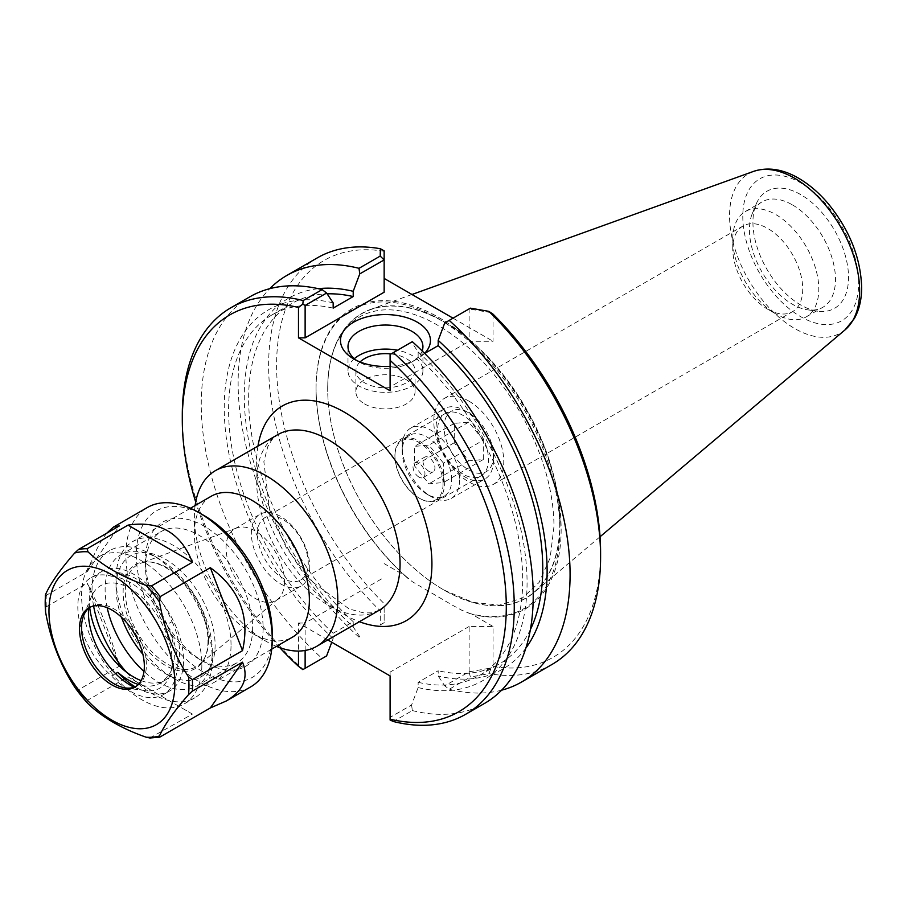 <?xml version="1.0" encoding="UTF-8"?>
<svg xmlns="http://www.w3.org/2000/svg" width="907" height="907" viewBox="0 0 907 907"><rect width="100%" height="100%" fill="white"/><g stroke="black" fill="none" stroke-linecap="round" stroke-linejoin="round"><path stroke-width="0.68" stroke-dasharray="4.54 3.4" d="M195.13 505.539A101.403 58.547 -120 0 0 194.37 517.092A101.403 58.547 -120 0 0 266.068 641.283A101.403 58.547 -120 0 0 276.454 646.408M327.778 639.945L298.482 623.03L298.482 651.056M279.787 647.666A229.097 132.275 60 0 1 195.697 502.025M231.036 645.115A81.324 46.949 -120 0 0 195.538 563.27A81.324 46.949 -120 0 0 132.876 541.49A81.324 46.949 -120 0 0 116.028 578.711A81.324 46.949 -120 0 0 173.532 678.311A81.324 46.949 -120 0 0 214.199 682.347A81.324 46.949 -120 0 0 231.036 645.115M121.527 617.293A70.054 40.452 60 0 1 116.028 587.917A70.054 40.452 60 0 1 165.562 559.313A70.054 40.452 60 0 1 215.106 645.115A70.054 40.452 60 0 1 165.562 673.72A70.054 40.452 60 0 1 142.875 654.264M211.218 496.254A81.324 46.949 -120 0 0 194.37 533.486A81.324 46.949 -120 0 0 251.874 633.086A81.324 46.949 -120 0 0 292.542 637.111M207.986 641.011A59.998 34.636 60 0 1 205.197 656.872A59.998 34.636 60 0 1 135.562 633.834A59.998 34.636 60 0 1 150.426 562.011A59.998 34.636 60 0 1 207.986 641.011M257.407 534.132A35.963 20.759 60 0 1 264.855 517.67A35.963 20.759 60 0 1 292.564 527.307A35.963 20.759 60 0 1 308.255 563.496A35.963 20.759 60 0 1 300.807 579.958A35.963 20.759 60 0 1 273.098 570.322A35.963 20.759 60 0 1 257.407 534.132M437.605 430.088A35.963 20.759 -120 0 0 453.296 466.277A35.963 20.759 -120 0 0 481.016 475.914A35.963 20.759 -120 0 0 486.526 447.106A35.963 20.759 -120 0 0 463.035 415.417A35.963 20.759 -120 0 0 445.054 413.626A35.963 20.759 -120 0 0 437.605 430.088M208.576 639.752A58.864 33.99 60 0 1 205.832 655.319A58.864 33.99 60 0 1 199.166 664.752A58.864 33.99 60 0 1 137.513 632.712A58.864 33.99 60 0 1 140.585 563.304A58.864 33.99 60 0 1 152.093 562.238A58.864 33.99 60 0 1 208.576 639.752M284.492 581.591A41.314 23.854 60 0 1 277.882 599.142A41.314 23.854 60 0 1 275.932 600.502A41.314 23.854 60 0 1 234.618 576.648A41.314 23.854 60 0 1 234.618 528.94A41.314 23.854 60 0 1 236.772 527.931A41.314 23.854 60 0 1 267.78 541.456A41.314 23.854 60 0 1 284.492 581.591M309.763 566.988A41.314 23.854 60 0 1 301.215 585.899A41.314 23.854 60 0 1 259.901 562.057A41.314 23.854 60 0 1 259.901 514.348A41.314 23.854 60 0 1 291.737 525.414A41.314 23.854 60 0 1 309.763 566.988M469.01 671.826L491.231 667.96L488.85 673.629L470.393 677.041L469.01 671.826L444.747 685.828L449.203 689.275L470.393 677.041M551.978 664.468A234.732 135.517 60 0 1 488.85 673.629M501.582 690.193A234.732 135.517 60 0 1 449.203 689.275M469.134 671.622L469.134 626.465L493.034 626.465L493.034 666.498L491.231 667.96M493.034 666.498A229.097 132.275 -120 0 0 600.593 552.408M380.373 611.001L384.149 606.137L384.149 622.565L380.203 624.968L380.373 611.001A234.732 135.517 60 0 1 317.246 257.905M384.149 606.137L384.149 622.565M384.149 292.213L384.149 250.842M384.149 251.273A229.097 132.275 -120 0 0 276.601 365.351A229.097 132.275 -120 0 0 384.149 603.631M384.024 622.758L380.203 624.968M359.013 637.202A234.732 135.517 60 0 1 269.764 288.675M491.231 312.666L469.134 309.004L470.393 308.153M493.034 314.139L493.034 341.281L469.134 341.281L469.134 309.004M422.174 350.941A37.459 21.632 180 0 1 411.948 361.961A37.459 21.632 180 0 1 358.968 361.961L358.968 361.961A37.459 21.632 180 0 1 356.553 360.419M358.968 361.961L353.651 358.889L358.968 361.961M390.101 366.36A44.976 25.963 0 0 0 417.254 358.889A44.976 25.963 0 0 0 424.589 353.333M354.32 358.684A37.459 21.632 0 0 0 347.993 370.714A37.459 21.632 0 0 0 358.968 386.008A37.459 21.632 0 0 0 399.794 390.69A37.459 21.632 0 0 0 422.923 370.714A37.459 21.632 0 0 0 397.504 350.238M390.101 390.747L390.101 386.915L469.134 341.281M453.024 318.176L493.034 341.281M469.134 626.465L390.101 672.098L390.101 717.38L411.585 704.977L418.138 687.574L418.138 682.325L438.194 670.749L438.194 675.998L444.747 685.828M469.01 308.947L444.747 322.96M493.034 626.465L471.969 614.3A173.305 100.053 -120 0 0 559.075 502.569A173.305 100.053 -120 0 0 427.344 311.486A173.305 100.053 -120 0 0 316.055 388.128A173.305 100.053 -120 0 0 405.225 575.764L384.149 563.61M359.762 636.771L353.208 626.93A214.131 123.635 60 0 1 245.48 418.898A214.131 123.635 60 0 1 318.312 288.687M305.126 650.478L305.126 623.03L384.149 577.408M353.208 626.93L353.208 621.68L333.164 633.256L333.164 638.505L331.758 642.247M298.482 623.03L305.126 623.03M249.879 296.793A234.732 135.517 -120 0 0 322.144 658.493L326.599 655.92M182.296 415.202A234.732 135.517 -120 0 0 303.176 669.434M525.845 648.154A214.131 123.635 60 0 1 438.194 675.998M390.101 672.098L390.101 675.93M390.101 717.38L390.101 720.022M411.585 704.977L412.334 710.566L393.377 721.507M412.334 710.566A234.732 135.517 -120 0 0 484.61 703.367M424.669 353.424L418.138 357.188L418.138 351.939L411.585 342.109L390.101 354.501L390.101 386.915M412.334 341.667L411.585 342.109M405.225 575.764L412.254 581.648L452.593 605.275L461.788 610.252L471.969 614.3M560.061 522.908A164.314 94.861 -120 0 0 493.827 363.537A164.314 94.861 -120 0 0 370.634 309.4A164.314 94.861 -120 0 0 327.699 388.752A164.314 94.861 -120 0 0 443.874 589.992A164.314 94.861 -120 0 0 534.064 592.475A164.314 94.861 -120 0 0 560.061 522.908M468.772 401.053A49.477 28.57 60 0 1 501.106 444.657A49.477 28.57 60 0 1 493.521 484.315A49.477 28.57 60 0 1 444.033 455.745A49.477 28.57 60 0 1 444.033 398.604A49.477 28.57 60 0 1 468.772 401.053M767.741 309.253A49.477 28.57 -120 0 0 792.48 311.702A49.477 28.57 -120 0 0 800.065 272.055A49.477 28.57 -120 0 0 767.741 228.451A49.477 28.57 -120 0 0 743.003 226.002A49.477 28.57 -120 0 0 732.754 248.654A49.477 28.57 -120 0 0 767.741 309.253L775.768 313.89A60.837 35.124 60 0 1 732.754 239.38A60.837 35.124 60 0 1 745.35 211.524A60.837 35.124 60 0 1 775.768 214.54A60.837 35.124 60 0 1 815.518 268.155A60.837 35.124 60 0 1 806.198 316.906A60.837 35.124 60 0 1 775.768 313.89M800.734 194.608A67.606 39.035 -120 0 0 756.075 204.324A67.606 39.035 -120 0 0 766.937 269.322A67.606 39.035 -120 0 0 817.797 311.214A67.606 39.035 -120 0 0 847.739 266.93A67.606 39.035 -120 0 0 800.734 194.608M792.457 204.903A60.837 35.124 60 0 1 832.207 258.518A60.837 35.124 60 0 1 822.876 307.269A60.837 35.124 60 0 1 807.808 309.854A60.837 35.124 60 0 1 762.039 272.145A60.837 35.124 60 0 1 752.266 213.655A60.837 35.124 60 0 1 762.039 201.887A60.837 35.124 60 0 1 792.457 204.903M364.546 403.91A29.568 17.074 0 0 0 396.767 407.617A29.568 17.074 0 0 0 415.032 391.835A29.568 17.074 0 0 0 385.452 374.761A29.568 17.074 0 0 0 355.884 391.835A29.568 17.074 0 0 0 364.546 403.91M360.068 361.961A29.568 17.074 0 0 0 355.884 370.714A29.568 17.074 0 0 0 364.546 382.788A29.568 17.074 0 0 0 396.767 386.484A29.568 17.074 0 0 0 415.032 370.714A29.568 17.074 0 0 0 406.37 358.639A29.568 17.074 0 0 0 391.064 353.945M418.138 351.939A214.131 123.635 60 0 1 527.069 582.645A214.131 123.635 60 0 1 418.138 687.574M418.138 357.188A207.975 120.075 60 0 1 479.633 675.33A207.975 120.075 60 0 1 418.138 682.325M530.368 629.605A207.975 120.075 60 0 1 499.689 663.754A207.975 120.075 60 0 1 438.194 670.749M353.208 621.68A207.975 120.075 60 0 1 291.714 303.539A207.975 120.075 60 0 1 327.132 293.845M333.164 633.256A207.975 120.075 60 0 1 271.669 315.114A207.975 120.075 60 0 1 333.164 308.131M333.164 638.505A214.131 123.635 60 0 1 224.233 407.81A214.131 123.635 60 0 1 333.164 302.881M250.808 686.814A103.5 59.76 60 0 1 147.297 627.054A103.5 59.76 60 0 1 147.297 507.546M149.859 738.003L192.42 714.081L128.034 676.905L87.151 700.51L87.14 702.698M75.474 688.186L78.512 689.774L119.407 666.169C109.996 633.574 99.26 605.91 87.208 583.201L46.325 606.806L45.384 610.456M45.599 594.402L46.325 595.287L87.208 571.682C93.852 553.928 100.371 541.094 106.777 533.18M141.118 680.601A62.912 36.325 -120 0 0 165.21 680.171A62.912 36.325 -120 0 0 172.047 673.946L166.82 676.962A62.912 36.325 60 0 1 159.983 683.186A62.912 36.325 60 0 1 138.306 684.456M115.586 673.64L111.572 675.953A62.912 36.325 60 0 1 79.442 621.295A62.912 36.325 60 0 1 90.847 577.804A62.912 36.325 60 0 1 111.572 576.24L117.797 572.657A62.912 36.325 60 0 1 166.82 624.651L172.047 621.635A62.912 36.325 -120 0 0 102.298 571.195A62.912 36.325 -120 0 0 89.702 607.475M172.047 621.635A53.524 30.906 60 0 1 172.047 673.946M166.82 624.651A53.524 30.906 60 0 1 166.82 676.962M117.797 572.657A66.54 38.411 60 0 1 175.402 625.218A66.54 38.411 60 0 1 169.756 690.93A66.54 38.411 60 0 1 135.177 686.848M111.572 576.24A66.54 38.411 60 0 1 169.178 628.812A66.54 38.411 60 0 1 163.543 694.513A66.54 38.411 60 0 1 111.572 675.953M88.625 608.336A59.159 34.149 60 0 1 91.199 597.101A59.159 34.149 60 0 1 137.864 593.779A59.159 34.149 60 0 1 172.103 661.044A59.159 34.149 60 0 1 145.199 690.635A59.159 34.149 60 0 1 140.687 689.683A59.159 34.149 60 0 1 134.179 687.234M87.208 571.682L119.407 525.89M119.407 666.169L87.208 583.201M192.42 714.081L128.034 676.905M272.236 633.403A96.108 55.486 60 0 1 204.279 672.631A96.108 55.486 60 0 1 136.322 554.925A96.108 55.486 60 0 1 204.279 515.686M263.098 628.12A83.172 48.014 60 0 1 204.279 662.076A83.172 48.014 60 0 1 145.471 560.209A83.172 48.014 60 0 1 204.279 526.253A83.172 48.014 60 0 1 263.098 628.12M252.634 628.12A75.78 43.751 60 0 1 236.942 662.813A75.78 43.751 60 0 1 199.052 659.049A75.78 43.751 60 0 1 145.471 566.24A75.78 43.751 60 0 1 161.163 531.559A75.78 43.751 60 0 1 219.562 551.853A75.78 43.751 60 0 1 252.634 628.12M107.185 607.724A75.78 43.751 60 0 1 120.824 554.846A75.78 43.751 60 0 1 158.714 558.599A75.78 43.751 60 0 1 212.295 651.407A75.78 43.751 60 0 1 196.604 686.1A75.78 43.751 60 0 1 143.986 671.463M93.591 606.035A85.02 49.091 60 0 1 109.668 550.617A85.02 49.091 60 0 1 152.172 554.823A85.02 49.091 60 0 1 212.295 658.958A85.02 49.091 60 0 1 194.688 697.88A85.02 49.091 60 0 1 126.458 672.144M212.295 651.407L212.295 658.958M201.842 664.99A85.02 49.091 60 0 1 184.234 703.911A85.02 49.091 60 0 1 99.203 654.831A85.02 49.091 60 0 1 99.214 556.649A85.02 49.091 60 0 1 164.723 579.426A85.02 49.091 60 0 1 201.842 664.99M90.042 607.237A45.838 26.462 60 0 1 91.04 606.613A45.838 26.462 60 0 1 126.368 618.891A45.838 26.462 60 0 1 146.367 665.024A45.838 26.462 60 0 1 136.878 686.009A45.838 26.462 60 0 1 135.835 686.554M444.373 484.1A34.976 20.192 -120 0 0 429.113 448.908A34.976 20.192 -120 0 0 402.164 439.532A34.976 20.192 -120 0 0 394.919 455.541A34.976 20.192 -120 0 0 419.646 498.374A34.976 20.192 -120 0 0 437.129 500.108A34.976 20.192 -120 0 0 444.373 484.1M443.047 484.1A34.035 19.648 60 0 1 418.977 498A34.035 19.648 60 0 1 394.919 456.312A34.035 19.648 60 0 1 418.977 442.412A34.035 19.648 60 0 1 443.047 484.1M451.686 479.882A34.976 20.192 -120 0 0 436.414 444.691A34.976 20.192 -120 0 0 409.465 435.315A34.976 20.192 -120 0 0 402.22 451.323A34.976 20.192 -120 0 0 426.948 494.168A34.976 20.192 -120 0 0 444.441 495.891A34.976 20.192 -120 0 0 451.686 479.882M418.977 477.105A8.446 4.875 60 0 1 413.467 469.656A8.446 4.875 60 0 1 414.76 462.887A8.446 4.875 60 0 1 423.206 467.763A8.446 4.875 60 0 1 423.206 477.524A8.446 4.875 60 0 1 418.977 477.105M493.476 460.314A40.566 23.423 60 0 1 485.075 478.885A40.566 23.423 60 0 1 444.509 455.461A40.566 23.423 60 0 1 444.509 408.626A40.566 23.423 60 0 1 464.792 410.644A40.566 23.423 60 0 1 493.476 460.314L493.476 455.722A34.931 20.169 -120 0 0 468.772 412.934A34.931 20.169 -120 0 0 444.079 427.197A34.931 20.169 -120 0 0 468.772 469.973A34.931 20.169 -120 0 0 493.476 455.722M459.577 479.882A40.566 23.423 60 0 1 451.176 498.453A40.566 23.423 60 0 1 430.904 496.446A40.566 23.423 60 0 1 402.22 446.766A40.566 23.423 60 0 1 410.622 428.195A40.566 23.423 60 0 1 441.879 439.067A40.566 23.423 60 0 1 459.577 479.882M483.295 440.156L468.772 422.095L454.248 423.388L454.248 442.752L468.772 460.824L483.295 459.52L483.295 440.156L443.466 463.16L443.466 482.524L428.943 483.816L414.42 465.756L414.42 446.391L428.943 445.088L443.466 463.16M468.772 422.095L428.943 445.088M483.295 459.52L443.466 482.524M468.772 460.824L428.943 483.816M454.248 442.752L414.42 465.756M454.248 423.388L414.42 446.391M428.943 471.357A8.446 4.875 60 0 1 423.422 463.908A8.446 4.875 60 0 1 424.714 457.139A8.446 4.875 60 0 1 433.172 462.014A8.446 4.875 60 0 1 433.172 471.776A8.446 4.875 60 0 1 428.943 471.357M379.058 610.343A101.403 58.547 60 0 1 277.655 551.796A101.403 58.547 60 0 1 277.655 434.714L271.93 439.702L267.769 446.686L263.869 461.629L269.492 509.723L286.09 547.352L310.477 580.412L349.172 608.96L363.809 612.928L371.881 612.815L379.058 610.343M257.962 446.085A123.942 71.551 -120 0 0 359.365 621.714M407.073 577.6A172.375 99.521 60 0 1 316.055 388.899A172.375 99.521 60 0 1 437.934 318.527A172.375 99.521 60 0 1 559.823 529.631A172.375 99.521 60 0 1 468.806 613.234M559.823 522.908A164.133 94.77 60 0 1 443.761 589.924A164.133 94.77 60 0 1 327.699 388.899A164.133 94.77 60 0 1 443.761 321.883A164.133 94.77 60 0 1 559.823 522.908M858.68 283.256A81.947 47.311 -120 0 0 771.766 175.13A81.947 47.311 -120 0 0 771.766 291.022A81.947 47.311 -120 0 0 858.68 283.256M845.086 329.842A91.981 53.105 60 0 1 748.604 279.9A91.981 53.105 60 0 1 753.592 171.378M160.165 736.915A103.5 59.76 60 0 1 151.526 737.686M87.151 700.51A103.5 59.76 60 0 1 78.512 689.774M46.325 606.806A103.5 59.76 60 0 1 46.325 595.287M165.562 673.72L173.532 678.311M116.028 587.917L116.028 578.711M190.402 508.271L132.876 541.49M271.726 649.129L214.199 682.347M445.054 413.626L264.855 517.67M481.016 475.914L300.807 579.958M152.093 562.238L150.426 562.011M205.832 655.319L205.197 656.872M236.772 527.931L140.585 563.304M277.882 599.142L199.166 664.752M275.932 600.502L301.215 585.899M234.618 528.94L259.901 514.348M251.874 633.086L266.068 641.283M194.37 533.486L194.37 517.092M411.948 361.961L417.254 358.889M422.923 370.714L422.923 346.667M347.993 370.714L347.993 346.667M407.98 578.428C386.359 559.528 367.641 536.49 351.825 509.315C328.493 468.261 316.566 428.115 316.055 388.899L316.055 388.128M443.874 589.992L472.819 602.35L499.338 605.15L522.319 598.11L539.075 582.475L550.141 557.975L553.996 526.275C553.633 491.175 543.168 454.656 522.636 416.698C496.48 370.838 465.03 338.651 428.274 320.137C411.381 312.155 395.894 308.799 381.802 310.069C365.113 311.668 351.939 319.366 342.302 333.152C332.722 347.052 327.858 365.634 327.699 388.899L327.699 388.752M493.521 484.315L792.48 311.702M444.033 398.604L743.003 226.002M732.754 248.654L732.754 239.38M807.808 309.854L817.797 311.214M752.266 213.655L756.075 204.324M806.198 316.906L822.876 307.269M745.35 211.524L762.039 201.887M411.993 294.492L370.634 309.4M600.049 536.763L534.064 592.475M415.032 391.835L415.032 370.714M355.884 391.835L355.884 370.714M479.633 675.33L499.689 663.754M271.669 315.114L291.714 303.539M102.298 571.195L90.847 577.804M165.21 680.171L159.983 683.186M163.543 694.513L169.756 690.93M199.052 659.049L204.279 662.076M145.471 566.24L145.471 560.209M196.604 686.1L236.942 662.813M120.824 554.846L161.163 531.559M158.714 558.599L152.172 554.823M184.234 703.911L194.688 697.88M99.214 556.649L109.668 550.617M125.529 687.948L145.199 690.635M83.682 615.479L91.199 597.101M134.837 687.177L136.878 686.009M88.999 607.792L91.04 606.613M418.977 498L419.646 498.374M394.919 456.312L394.919 455.541M409.465 435.315L402.164 439.532M444.441 495.891L437.129 500.108M468.772 412.934L464.792 410.644M451.176 498.453L485.075 478.885M410.622 428.195L444.509 408.626M423.206 477.524L433.172 471.776M414.76 462.887L424.714 457.139M426.948 494.168L430.904 496.446M402.22 451.323L402.22 446.766"/><path stroke-width="1.36" d="M276.454 646.408A101.403 58.547 -120 0 0 316.77 646.306A101.403 58.547 -120 0 0 337.778 599.89A101.403 58.547 -120 0 0 293.517 497.841A101.403 58.547 -120 0 0 215.367 470.665A101.403 58.547 -120 0 0 195.13 505.539M195.697 502.025A229.097 132.275 60 0 1 182.296 419.805A229.097 132.275 60 0 1 298.482 307.462L298.482 337.846L390.101 390.747L390.101 360.351A229.097 132.275 60 0 1 506.287 606.851A229.097 132.275 60 0 1 390.101 719.194L390.101 675.93L327.778 639.945M298.482 651.056L298.482 666.305A229.097 132.275 60 0 1 279.787 647.666M142.875 654.264A70.054 40.452 60 0 1 121.527 617.293M271.726 649.129L292.542 637.111A81.324 46.949 -120 0 0 309.378 599.89A81.324 46.949 -120 0 0 273.88 518.044A81.324 46.949 -120 0 0 211.218 496.254L190.402 508.271M525.845 648.154A214.131 123.635 60 0 0 438.194 340.363L444.747 322.96L470.393 308.153L488.85 311.362A234.732 135.517 60 0 1 600.593 557.011A234.732 135.517 60 0 1 551.978 664.468L521.468 682.075A234.732 135.517 60 0 1 501.582 690.193M449.203 320.386A234.732 135.517 60 0 1 521.468 682.075M600.593 557.011L600.593 552.408A229.097 132.275 -120 0 0 493.034 314.139L488.85 311.362M269.764 288.675A234.732 135.517 60 0 1 286.748 275.513L317.246 257.905A234.732 135.517 60 0 1 380.373 248.733L380.203 256.08L359.013 268.313L359.762 273.891L384.149 259.935L384.149 250.842L380.373 248.733M286.748 275.513A234.732 135.517 60 0 1 359.013 268.313M380.203 256.08L384.024 259.89M384.149 259.935L384.149 292.213L305.126 337.846L298.482 337.846M356.553 360.419A37.459 21.632 180 0 1 347.993 346.667A37.459 21.632 180 0 1 385.452 325.035A37.459 21.632 180 0 1 422.923 346.667A37.459 21.632 180 0 1 422.174 350.941M424.589 353.333A44.976 25.963 0 0 0 411.052 319.185A44.976 25.963 0 0 0 350.93 323.89A44.976 25.963 0 0 0 353.651 358.889A44.976 25.963 0 0 0 390.101 366.36M397.504 350.238A37.459 21.632 0 0 0 354.32 358.684M384.149 278.415L453.024 318.176M305.126 337.846L305.126 305.444L326.599 293.04L333.164 302.881L333.164 308.131L353.208 296.555L353.208 291.306L359.762 273.891M318.312 288.687A214.131 123.635 60 0 1 353.208 291.306M331.758 642.247L326.599 655.92L305.126 668.323L305.126 650.478M298.482 666.305L302.836 669.638L305.126 668.323M302.836 669.638L322.144 658.493M326.599 293.04L322.144 289.594L303.176 300.546A234.732 135.517 -120 0 0 230.911 307.745A234.732 135.517 -120 0 0 182.296 415.202L182.296 419.805M322.144 289.594A234.732 135.517 -120 0 0 249.879 296.793L230.911 307.745M303.176 300.546L302.836 304.128L298.482 307.462M465.642 714.308A234.732 135.517 -120 0 0 393.377 352.619L412.334 341.667A234.732 135.517 -120 0 1 484.61 703.367L465.642 714.308A234.732 135.517 -120 0 1 393.377 721.507L390.101 720.022L390.101 719.194M390.101 360.351L390.101 354.501L393.377 352.619M438.194 340.363L438.194 345.612L424.669 353.424M305.126 305.444L302.836 304.128M391.064 353.945A29.568 17.074 0 0 0 360.068 361.961M438.194 345.612A207.975 120.075 60 0 1 530.368 629.605M327.132 293.845A207.975 120.075 60 0 1 353.208 296.555M210.322 567.68C239.482 588.87 250.207 616.522 242.509 650.648L192.352 679.604L188.543 676.928C174.076 654.684 164.382 629.685 159.451 601.931L160.165 596.636L210.322 567.68L242.509 650.648M106.777 533.18L113.443 527.092L147.297 507.546A103.5 59.76 60 0 1 199.052 512.67A103.5 59.76 60 0 1 272.236 639.435A103.5 59.76 60 0 1 250.808 686.814L226.206 701.02L210.322 707.959L160.165 736.915L159.451 736.019C164.382 724.976 174.076 711.179 188.543 694.626L192.352 691.123L242.509 662.167C248.835 677.756 243.405 690.715 226.206 701.02M113.443 527.092L119.407 525.89L78.512 549.495L74.703 552.998C60.236 569.551 50.531 583.348 45.599 594.402L46.325 595.287M87.151 548.724L128.034 525.119C159.371 520.391 180.833 532.783 192.42 562.283L151.526 585.899L146.174 585.412C122.003 576.965 102.604 565.764 87.979 551.819L87.151 548.724A103.5 59.76 60 0 0 78.512 549.495M242.509 662.167L210.322 707.959M138.306 684.456A62.912 36.325 60 0 1 117.797 672.359L115.586 673.64M89.702 607.475A62.912 36.325 -120 0 0 141.118 680.601M135.177 686.848A66.54 38.411 60 0 1 117.797 672.359M134.179 687.234A59.159 34.149 60 0 1 88.625 608.336M160.165 736.915L159.451 736.019A101.652 58.694 60 0 1 146.174 737.21L149.859 738.003L159.587 737.164M128.034 525.119L192.42 562.283M45.35 595.185L45.599 612.1C50.531 639.854 60.236 664.842 74.703 687.098L75.474 688.186M87.14 702.698L87.979 703.605C102.604 717.562 122.003 728.763 146.174 737.21M174.881 683.833A89.033 51.404 60 0 1 80.44 692.268A89.033 51.404 60 0 1 80.44 566.353A89.033 51.404 60 0 1 174.881 683.833M199.052 512.67L204.279 515.686A96.108 55.486 60 0 1 272.236 633.403L272.236 639.435M143.986 671.463A75.78 43.751 60 0 1 107.185 607.724M126.458 672.144A85.02 49.091 60 0 1 93.591 606.035M135.835 686.554A45.838 26.462 60 0 1 125.529 687.948A45.838 26.462 60 0 1 91.04 659.536A45.838 26.462 60 0 1 83.682 615.479A45.838 26.462 60 0 1 90.042 607.237M144.338 666.203A45.838 26.462 60 0 1 134.837 687.177A45.838 26.462 60 0 1 88.999 660.715A45.838 26.462 60 0 1 88.999 607.792A45.838 26.462 60 0 1 124.327 620.071A45.838 26.462 60 0 1 144.338 666.203M215.367 470.665L277.655 434.714A101.403 58.547 60 0 1 355.793 461.878A101.403 58.547 60 0 1 400.066 563.927A101.403 58.547 60 0 1 379.058 610.343L316.77 646.306M359.365 621.714A123.942 71.551 -120 0 0 431.925 563.927A123.942 71.551 -120 0 0 351.859 416.88A123.942 71.551 -120 0 0 257.962 446.085M845.086 329.842L854.371 318.516C859.258 309.65 861.684 299.276 861.65 287.394C860.72 257.883 849.587 229.981 828.261 203.724C819.089 192.896 809.18 184.382 798.511 178.18C782.798 169.065 767.821 166.797 753.592 171.378A91.981 53.105 60 0 1 822.558 201.683A91.981 53.105 60 0 1 859.643 290.898A91.981 53.105 60 0 1 845.086 329.842L600.049 536.763M192.352 679.604A103.5 59.76 60 0 1 192.522 685.454A103.5 59.76 60 0 1 192.352 691.123M151.526 585.899A103.5 59.76 60 0 1 160.165 596.636M87.979 703.605A101.652 58.694 60 0 1 74.703 687.098M45.599 612.1A101.652 58.694 60 0 1 45.599 594.402M74.703 552.998A101.652 58.694 60 0 1 87.979 551.819M146.174 585.412A101.652 58.694 60 0 1 159.451 601.931M188.543 676.928A101.652 58.694 60 0 1 188.951 686.009A101.652 58.694 60 0 1 188.543 694.626M753.592 171.378L411.993 294.492M75.1 687.699L87.503 703.129"/></g></svg>
